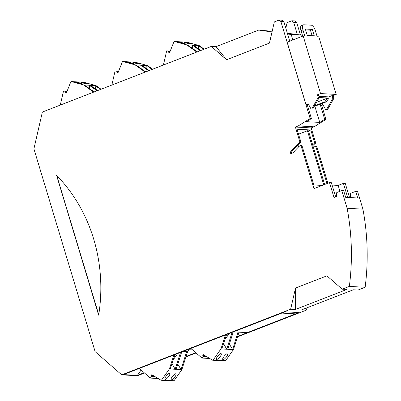 <?xml version="1.0" encoding="UTF-8"?>
<svg xmlns="http://www.w3.org/2000/svg" width="401" height="401" viewBox="0 0 401 401"><rect width="100%" height="100%" fill="white"/><g stroke="black" fill="none" stroke-linecap="round" stroke-linejoin="round"><path stroke-width="0.6" d="M287.362 33.238L297.372 34.561L293.657 22.255L291.943 20.757L294.951 20.927L296.665 22.426L300.454 34.967M321.722 105.403L325.948 119.408L314.043 126.806L311.181 127.919L315.737 143.012A68.35 61.168 -86.8 0 0 312.875 145.568M326.995 183.573L315.747 146.31L316.75 146.365L327.878 183.227M347.657 197.432L343.411 183.367L345.291 183.473L349.537 197.538M362.91 209.147L347.121 208.269L341.777 190.58L343.657 190.686L345.662 197.322L357.692 197.989L355.692 191.352L357.572 191.452L362.91 209.147A225.021 201.382 93.2 0 1 365.141 287.276L357.998 290.053L353.296 289.793L301.727 309.833L306.434 310.088L237.522 336.865M306.96 307.798L306.434 310.088M196.084 352.965L185.954 356.905M144.52 373.005L137.503 375.732L121.714 374.855L95.137 351.667L33.91 148.861L42.371 112.054L211.297 46.416L216.004 46.676L258.735 30.075L272.013 31.975M144.19 372.714L137.353 375.371L123.443 374.599L285.061 311.803L298.971 312.574L237.673 336.389M195.753 352.68L186.109 356.429M365.141 287.276L349.351 286.404L342.208 289.181L346.91 289.442L295.347 309.477L290.645 309.216L121.714 374.855M347.121 208.269A225.021 201.382 93.2 0 1 349.351 286.404M355.692 191.352L350.69 193.292L350.284 197.307L349.677 197.543M341.777 190.58L336.78 192.52L336.374 196.535L333.988 197.462L329.502 182.595L313.983 188.625L300.961 145.488L301.963 145.548L313.863 184.966L322.214 185.427M329.502 182.595L331.381 182.701L335.642 196.821M343.411 183.367L338.158 185.407L332.098 185.072M313.502 147.633A65.538 58.651 93.2 0 1 314.339 146.856L315.747 146.31M312.645 144.791A68.35 61.168 93.2 0 1 314.735 142.956L315.737 143.012M300.961 145.488L299.552 146.039A65.538 58.651 -86.8 0 0 293.186 152.781L290.775 153.718L290.314 152.19A68.35 61.168 93.2 0 1 299.948 142.134L295.392 127.042L311.181 127.919M299.948 142.134L300.95 142.195A68.35 61.168 -86.8 0 0 291.316 152.245L291.657 153.377M314.735 142.956L310.82 129.984L297.031 129.222L300.95 142.195M314.043 126.806L298.254 125.929L310.158 118.531L280.875 21.549L279.156 20.05L274.324 21.93L269.457 43.097L226.585 59.759L211.297 46.416M307.166 104.551L311.412 118.601L306.469 121.673L319.752 122.41L324.695 119.338L325.948 119.408M311.412 118.601L310.158 118.531M336.218 94.43L318.825 36.832L317.196 36.742L315.351 30.636A5.624 2.326 68.8 0 0 311.246 25.188L303.853 24.777A5.624 2.326 68.8 0 0 303.417 24.842A5.624 2.326 68.8 0 0 302.945 29.945L304.79 36.05L303.161 35.96L287.166 42.175L305.998 104.556L308.148 103.724L311.106 109.097L311.823 108.821L318.249 97.423L317.452 94.771L320.554 93.563L336.218 94.43L333.116 95.639L333.913 98.295L327.487 109.689L325.767 109.914L322.81 104.536L320.665 105.373L321.667 105.428L323.011 104.902M320.665 105.373L320.113 104.165L314.86 106.205L319.752 122.41M324.695 119.338L320.113 104.165M293.657 22.255L296.665 22.426M291.943 20.757L287.106 22.636L285.833 28.17M258.735 30.075L272.169 31.298M98.651 315.156L56.591 175.397A154.405 138.18 93.2 0 1 98.706 314.98L98.651 315.156M290.645 309.216L295.512 288.048L326.92 275.843L342.208 289.181M295.392 127.042L298.254 125.929M141.112 370.028L137.353 375.371M295.347 309.477L295.512 288.048M338.158 185.407L339.938 191.297M310.82 129.984L308.449 130.906M314.349 106.18L314.86 106.205M297.372 34.561L300.986 35.037L301.462 36.621M292.86 39.965L291.211 34.496L287.597 34.015L289.758 41.168M291.211 34.496L300.986 35.037M226.585 59.759L216.004 46.676M280.875 21.549L283.883 21.714L282.169 20.215L279.156 20.05M305.998 104.556L307.001 104.616L308.349 104.09M283.883 21.714L287.597 34.015M291.316 152.245L290.314 152.19M192.59 349.918L187.668 349.647M298.595 146.931L297.968 144.861M314.564 105.794L324.75 101.834L326.128 101.909L320.304 104.175M316.494 102.375L327.752 97.999L319.226 97.528M303.161 35.96L320.554 93.563M305.582 29.895L310.429 30.165L312.093 35.674M303.417 24.842L301.507 25.584A5.624 2.326 68.8 0 0 301.036 30.687L302.685 36.145M305.321 29.032L312.339 29.423L314.264 35.794L307.246 35.403L305.321 29.032M333.913 98.295L332.91 98.24L332.113 95.583L333.116 95.639M327.487 109.689L326.484 109.633L332.91 98.24M325.767 109.914L326.484 109.633M56.757 175.568L98.756 314.68M298.534 134.2L307.417 130.751L323.747 184.831M324.63 184.49L308.419 130.806L307.417 130.751M326.128 101.909L329.131 98.075L328.77 96.882L332.113 95.583M329.131 98.075L327.752 97.999L324.75 101.834M318.905 96.335L328.77 96.882M311.106 109.097L312.825 108.877L319.251 97.483L318.454 94.826L317.452 94.771M311.823 108.821L312.825 108.877M318.249 97.423L319.251 97.483M310.429 30.165L312.339 29.423M295.572 313.863L247.297 332.624L233.512 331.858L281.788 313.101L295.572 313.863A1.409 1.258 93.2 0 0 296.429 312.434M161.593 380.043L174.059 380.734A0.561 0.501 93.2 0 1 173.633 380.95L161.167 380.258A0.561 0.501 93.2 0 0 161.593 380.043L169.407 368.945L173.874 355.005M139.292 368.444L150.35 378.088L151.588 376.479L151.177 375.316L151.804 374.689L160.956 380.193A0.561 0.501 93.2 0 0 161.167 380.258M169.407 368.945L170.204 368.985L175.021 354.559M169.372 373.567L169.768 373.852C170.295 375.948 164.33 381.216 164.946 379.01C164.099 377.892 169.067 372.554 169.372 373.567M175.638 373.912L176.034 374.198C176.56 376.293 170.595 381.562 171.212 379.356C170.365 378.243 175.332 372.9 175.638 373.912M180.54 352.414L175.142 369.261L176.144 369.316L181.703 351.963M172.004 363.597L175.142 369.261L170.204 368.985M174.059 380.734L181.874 369.632L176.144 369.316M150.35 378.088L158.124 378.519M183.056 351.436L186.625 351.637L181.077 369.592L177.813 364.108M189.046 349.722L187.598 351.782L181.874 369.632M151.588 376.479L154.986 376.664M186.565 351.727L187.598 351.782M177.658 353.537L173.297 359.727M152.861 375.411L151.177 375.316M186.956 42.205L174.49 41.514A0.561 0.501 -86.8 0 0 174.395 41.498L186.866 42.19A0.561 0.501 -86.8 0 1 186.956 42.205L199.132 45.539L204.214 49.173M199.132 45.539L198.33 45.493L203.683 49.378M191.147 44.03C191.222 44.26 184.209 42.596 184.57 42.356C183.082 41.754 191.051 43.458 191.442 43.98L191.147 44.03M184.881 43.679C184.951 43.909 177.944 42.25 178.305 42.01C176.816 41.408 184.786 43.107 185.177 43.634L184.881 43.679M200.791 50.501L193.397 45.218L192.395 45.163L200.189 50.732M193.397 45.218L198.33 45.493L198.505 48.867M174.49 41.514L186.66 44.847L192.395 45.163L192.691 48.571M174.395 41.498A0.561 0.501 -86.8 0 0 173.904 41.834L169.648 52.551L168.811 52.491L168.51 51.288L166.661 50.877L163.407 65.027M170.164 51.067L166.661 50.877M196.766 52.065L186.66 44.847M170.044 51.373L168.51 51.288M197.337 51.844L187.457 44.892M168.811 52.491L169.653 52.536M83.829 82.275L71.358 81.583A0.561 0.501 -86.8 0 0 71.263 81.568L83.734 82.26A0.561 0.501 -86.8 0 1 83.829 82.275L95.999 85.608L101.087 89.243M95.999 85.608L95.202 85.563L100.556 89.448M88.014 84.1C88.09 84.33 81.082 82.671 81.438 82.431C79.949 81.829 87.919 83.528 88.31 84.05L88.014 84.1M81.749 83.754C81.824 83.984 74.817 82.325 75.172 82.085C73.684 81.478 81.654 83.182 82.045 83.704L81.749 83.754M97.659 90.576L90.265 85.293L89.263 85.238L97.062 90.806M90.265 85.293L95.202 85.563L95.373 88.942M71.358 81.583L83.533 84.917L89.263 85.238L89.563 88.646M71.263 81.568A0.561 0.501 -86.8 0 0 70.776 81.904L66.516 92.626L65.684 92.561L65.383 91.358L63.533 90.947L60.28 105.097M67.037 91.142L63.533 90.947M93.633 92.14L83.533 84.917M66.912 91.443L65.383 91.358M94.21 91.914L84.33 84.962M65.684 92.561L66.521 92.611M135.393 62.24L122.927 61.548A0.561 0.501 -86.8 0 0 122.831 61.533L135.297 62.225A0.561 0.501 -86.8 0 1 135.393 62.24L147.563 65.574L152.651 69.208M147.563 65.574L146.766 65.528L152.119 69.413M139.578 64.065C139.653 64.295 132.646 62.636 133.007 62.396C131.518 61.789 139.488 63.493 139.879 64.015L139.578 64.065M133.312 63.719C133.388 63.949 126.38 62.285 126.741 62.045C125.252 61.443 133.222 63.147 133.613 63.669L133.312 63.719M149.227 70.536L141.834 65.258L140.831 65.203L148.626 70.771M141.834 65.258L146.766 65.528L146.936 68.902M122.927 61.548L135.097 64.882L140.831 65.203L141.127 68.611M122.831 61.533A0.561 0.501 -86.8 0 0 122.34 61.869L118.084 72.586L117.247 72.526L116.947 71.323L115.097 70.912L111.844 85.062M118.601 71.107L115.097 70.912M145.202 72.1L135.097 64.882M118.48 71.408L116.947 71.323M145.774 71.879L135.894 64.927M117.247 72.526L118.084 72.571M213.157 360.008L225.628 360.694A0.561 0.501 93.2 0 1 225.202 360.915L212.73 360.223A0.561 0.501 93.2 0 0 213.157 360.008L220.971 348.905L225.437 334.97M190.861 348.404L201.914 358.053L203.152 356.439L202.741 355.281L203.367 354.654L212.525 360.158A0.561 0.501 93.2 0 0 212.73 360.223M220.971 348.905L221.768 348.95L226.59 334.524M220.936 353.532L221.332 353.817C221.858 355.908 215.898 361.181 216.51 358.97C215.663 357.857 220.63 352.519 220.936 353.532M227.202 353.877L227.598 354.163C228.124 356.258 222.164 361.527 222.776 359.321C221.928 358.203 226.896 352.865 227.202 353.877M232.104 332.379L226.705 349.226L227.708 349.281L233.272 331.928M223.568 343.562L226.705 349.226L221.768 348.95M225.628 360.694L233.442 349.597L227.708 349.281M201.914 358.053L209.688 358.484M237.999 332.108L232.64 349.552L229.377 344.073M239.026 332.163L233.442 349.597M203.152 356.439L206.55 356.629M229.222 333.502L224.866 339.687M204.43 355.376L202.741 355.281M301.036 30.687L302.945 29.945"/></g></svg>
